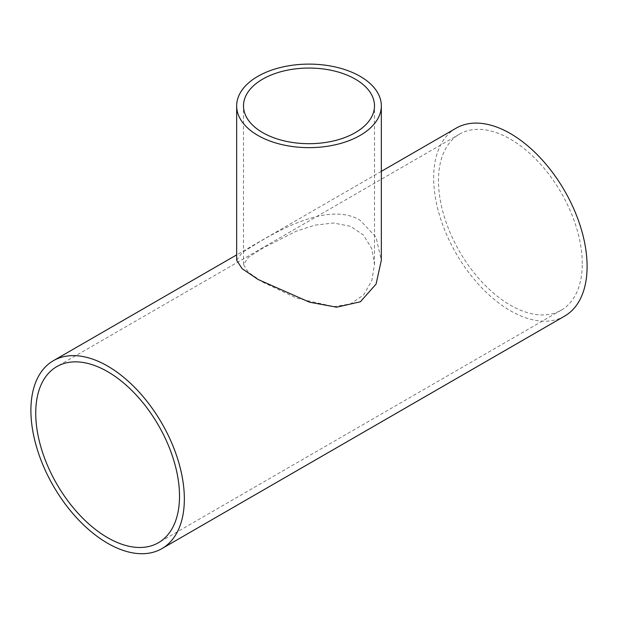 <?xml version="1.0" encoding="UTF-8"?>
<svg xmlns="http://www.w3.org/2000/svg" width="618" height="618" viewBox="0 0 618 618"><rect width="100%" height="100%" fill="white"/><g stroke="black" fill="none" stroke-linecap="round" stroke-linejoin="round"><path stroke-width="0.46" stroke-dasharray="3.09 2.32" d="M262.681 282.132L296.918 298.239L333.921 306.636L350.653 303.894L363.616 294.902L371.82 280.657L374.5 264.512L371.789 248.668L363.461 235.041L350.406 226.265L333.473 223.005L314.809 225.161L296.408 231.155L262.681 248.181L248.336 257.351L243.5 264.512L248.336 272.291L262.681 282.132M236.663 260.278L241.993 252.762L257.853 242.843C285.616 226.08 331.735 202.866 360.147 220.286L376.007 237.111L381.337 260.278M564.628 316.115A108.505 62.642 60 0 1 481.013 287.046A108.505 62.642 60 0 1 433.651 177.845A108.505 62.642 60 0 1 456.123 128.173M582.264 263.647A101.669 58.702 -120 0 0 537.884 161.337A101.669 58.702 -120 0 0 459.545 134.098A101.669 58.702 -120 0 0 459.537 251.495A101.669 58.702 -120 0 0 561.214 310.19A101.669 58.702 -120 0 0 582.264 263.647M374.5 264.512L374.5 105.879M243.5 264.512L243.5 105.879M381.337 171.356L236.663 254.879M459.545 134.098L56.786 366.621M561.214 310.19L158.455 542.72"/><path stroke-width="0.93" d="M262.681 132.615A65.5 37.814 180 0 1 243.5 105.879A65.5 37.814 180 0 1 309 68.057A65.5 37.814 180 0 1 374.5 105.879A65.5 37.814 180 0 1 334.068 140.819A65.5 37.814 180 0 1 262.681 132.615M360.147 76.346A72.337 41.761 0 0 0 281.321 67.292A72.337 41.761 0 0 0 236.663 105.879A72.337 41.761 0 0 0 309 147.64A72.337 41.761 0 0 0 381.337 105.879A72.337 41.761 0 0 0 360.147 76.346M381.337 105.879L381.337 260.278L376.068 284.102L360.371 301.777L336.686 307.2L309.587 302.217L258.077 279.475L242.055 268.621L236.663 260.278L236.663 105.879M30.9 410.375A108.505 62.642 -120 0 0 78.262 519.568A108.505 62.642 -120 0 0 161.877 548.637A108.505 62.642 -120 0 0 161.877 423.345A108.505 62.642 -120 0 0 53.372 360.703A108.505 62.642 -120 0 0 30.9 410.375M381.337 171.356L456.123 128.173A108.505 62.642 60 0 1 564.628 190.823A108.505 62.642 60 0 1 564.628 316.115L161.877 548.637M179.514 496.177A101.669 58.702 60 0 1 158.455 542.72A101.669 58.702 60 0 1 56.786 484.018A101.669 58.702 60 0 1 56.786 366.621A101.669 58.702 60 0 1 135.133 393.859A101.669 58.702 60 0 1 179.514 496.177M236.663 254.879L53.372 360.703"/></g></svg>

